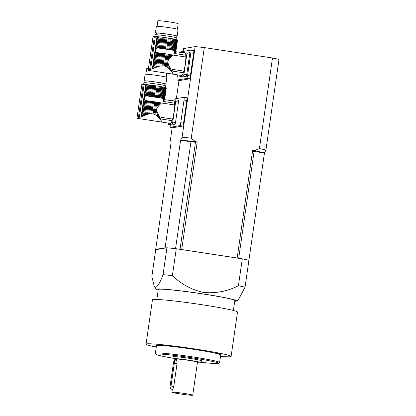 <?xml version="1.0" encoding="UTF-8"?>
<svg xmlns="http://www.w3.org/2000/svg" width="416" height="416" viewBox="0 0 416 416"><rect width="100%" height="100%" fill="white"/><g stroke="black" fill="none" stroke-linecap="round" stroke-linejoin="round"><path stroke-width="0.62" d="M164.611 99.632L173.878 101.052A11.315 1.804 98.7 0 1 174.59 103.158A2.387 0.38 -81.3 0 0 174.642 104.967A11.315 1.804 98.7 0 1 172.598 119.07L161.418 117.364A11.315 1.804 98.7 0 1 160.935 118.971L172.115 120.682A11.315 1.804 98.7 0 1 170.461 123.417L161.164 121.997L161.434 121.612L161.075 120.307L157.217 112.2C156.395 110.152 156.666 108.3 158.018 106.647L158.626 102.44L159.432 102.586L159.016 105.472L160.004 104.447L160.248 102.742L160.945 102.877L160.836 103.626L161.528 102.965L161.132 102.918A11.929 0.624 -171.8 0 0 160.945 102.877M174.642 104.967L161.132 102.918M160.836 103.626L160.004 104.447M159.016 105.472L158.018 106.647M161.262 120.832L161.387 121.29M145.423 115.092L147.519 114.343L149.438 101.036L148.486 100.911A11.929 0.624 -171.8 0 0 147.488 100.792L145.423 115.092L144.461 115.492L146.598 100.688A11.929 0.624 -171.8 0 0 146.349 100.656L144.929 100.157L144.269 99.299L144.628 96.834L145.512 96.127L147.155 84.692A11.929 0.624 -171.8 0 0 146.385 84.62L143.182 84.297A66.82 3.494 -171.8 0 0 141.83 84.526L141.825 84.547M146.5 114.681L148.486 100.911M147.519 114.343L148.632 114.041L150.488 101.176A11.929 0.624 -171.8 0 0 149.438 101.036M148.632 114.041L149.661 113.844L151.471 101.312L150.488 101.176M149.661 113.844L150.774 113.734L152.542 101.462A11.929 0.624 -171.8 0 0 151.471 101.312M150.774 113.734L151.778 113.75L153.525 101.608L152.542 101.462M151.778 113.75L153.098 113.948L154.846 101.811A11.929 0.624 -171.8 0 0 153.525 101.608M153.098 113.948L154.034 114.234L155.802 101.962L154.846 101.811M154.034 114.234L154.996 114.66L156.806 102.128A11.929 0.624 -171.8 0 0 155.802 101.962M154.996 114.66L155.844 115.144L157.7 102.279L156.806 102.128M158.626 102.44A11.929 0.624 -171.8 0 0 157.7 102.279M155.844 115.144L156.707 115.747L157.217 112.2M160.248 102.742A11.929 0.624 -171.8 0 0 159.432 102.586M137.03 117.832L137.368 118.362L139.386 117.286L142.594 116.34L144.929 100.157M146.349 100.656L145.688 100.526L143.468 115.934L142.594 116.34M143.468 115.934L144.461 115.492M146.598 100.688L147.488 100.792M161.299 121.971L160.935 121.95M159.302 97.724L160.904 86.632L161.71 86.783L160.113 97.869L159.302 97.724A11.929 0.624 8.2 0 0 158.376 97.557L159.978 86.471L159.084 86.32A11.929 0.624 -171.8 0 0 158.08 86.159L157.123 86.008A11.929 0.624 -171.8 0 0 155.802 85.805L154.82 85.66A11.929 0.624 -171.8 0 0 153.748 85.509L152.766 85.368A11.929 0.624 -171.8 0 0 151.715 85.228L150.764 85.108A11.929 0.624 -171.8 0 0 149.765 84.984L148.876 84.88A11.929 0.624 -171.8 0 0 147.956 84.781L147.155 84.692M159.042 116.095L158.808 117.681L157.446 116.355L157.836 113.667M158.189 117.042L158.48 114.998M160.93 98.02L162.526 86.934L163.223 87.074L161.621 98.16L160.93 98.02A11.929 0.624 8.2 0 0 160.113 97.869M158.808 117.681L159.416 118.373L159.588 117.166M159.416 118.373L159.91 118.981L160.04 118.061M159.91 118.981L160.368 119.605L160.467 118.929M160.368 119.605L160.722 120.13L160.794 119.642M160.722 120.13L161.023 120.645L161.075 120.307M161.231 121.051L161.023 120.645L161.231 121.051M165.391 87.568L165.63 85.92A10.977 0.572 -171.8 0 0 155.719 83.912A10.977 0.572 -171.8 0 0 144.05 82.716A10.977 0.572 -171.8 0 0 143.9 82.789L143.676 84.318M151.715 85.228L150.114 96.32L149.167 96.195L150.764 85.108M150.114 96.32A11.929 0.624 8.2 0 1 151.164 96.46L152.766 85.368M151.164 96.46L152.152 96.595L153.748 85.509M152.152 96.595A11.929 0.624 8.2 0 1 153.223 96.746L154.82 85.66M153.223 96.746L154.206 96.892L155.802 85.805M154.206 96.892A11.929 0.624 8.2 0 1 155.527 97.094L157.123 86.008M155.527 97.094L156.478 97.245L158.08 86.159M156.478 97.245A11.929 0.624 8.2 0 1 157.487 97.406L159.084 86.32M158.376 97.557L157.487 97.406M160.904 86.632A11.929 0.624 -171.8 0 0 159.978 86.471M157.446 116.355L156.707 115.747M162.526 86.934A11.929 0.624 -171.8 0 0 161.71 86.783M161.621 98.16A11.929 0.624 8.2 0 1 161.814 98.197L162.302 98.358L163.904 87.214A11.929 0.624 -171.8 0 0 163.223 87.074M163.904 87.214L164.471 87.339L162.822 98.769L163.228 99.746L165.001 87.464A11.929 0.624 -171.8 0 0 164.471 87.339M162.302 98.358L162.822 98.769M165.001 87.464L165.412 87.573L163.467 101.083L163.056 101.395L174.59 103.158M163.228 99.746L163.056 101.395M163.467 101.083L163.909 100.625L165.776 87.677A11.929 0.624 -171.8 0 0 165.412 87.573M165.776 87.688L163.909 100.625M164.221 100.277L166.208 87.849A11.929 0.624 -171.8 0 0 166.026 87.766M166.202 87.885L164.46 99.98M164.601 99.72L166.296 87.942A11.929 0.624 -171.8 0 0 166.291 87.911M145.512 96.127L146.349 95.924L147.956 84.781M146.349 95.924L147.03 95.94A11.929 0.624 8.2 0 1 147.274 95.966L148.876 84.88M147.274 95.966L148.164 96.07L149.765 84.984M148.164 96.07A11.929 0.624 8.2 0 1 149.167 96.195M144.877 82.696L145.116 81.037A10.026 0.525 8.2 0 1 155.111 81.947A10.026 0.525 8.2 0 1 164.96 83.897L164.72 85.556M164.923 84.131A10.977 0.572 -171.8 0 0 165.75 84.105A10.977 0.572 -171.8 0 0 165.901 84.032A10.977 0.572 -171.8 0 0 155.116 81.9A10.977 0.572 -171.8 0 0 144.17 80.902A10.977 0.572 -171.8 0 0 145.08 81.271M145.86 74.199L146.645 68.739A10.265 0.536 8.2 0 1 148.418 68.692M165.901 84.032L166.852 77.428A10.977 0.572 -171.8 0 0 156.068 75.296A10.977 0.572 -171.8 0 0 145.122 74.298L144.17 80.902M171.98 100.76A1.908 0.307 -81.3 0 1 172.203 100.402L175.635 99.814A1.908 0.307 -81.3 0 1 175.651 99.814L178.428 100.24A1.908 0.307 98.7 0 1 178.443 100.24A1.908 0.307 98.7 0 1 178.474 102.076L175.677 101.65A1.908 0.307 -81.3 0 0 175.651 99.814L178.443 100.24M168.626 123.136A1.908 0.307 -81.3 0 0 168.693 124.654A1.908 0.307 -81.3 0 0 168.709 124.654L172.141 124.067A1.908 0.307 -81.3 0 0 172.728 122.122L175.521 122.548L178.474 102.076M172.728 122.122L175.677 101.65M168.709 124.654L171.501 125.081A1.908 0.307 98.7 0 1 171.486 125.081L174.933 124.493L172.141 124.067M172.115 120.682A2.387 0.38 98.7 0 1 172.598 119.07M175.521 122.548A1.908 0.307 98.7 0 1 174.933 124.493M168.693 124.654L171.486 125.081A1.908 0.307 98.7 0 1 171.47 125.076M175.838 51.698L185.104 53.113A11.315 1.804 98.7 0 1 185.817 55.219A2.387 0.38 -81.3 0 0 185.869 57.028A11.315 1.804 98.7 0 1 183.825 71.136L172.645 69.425A11.315 1.804 98.7 0 1 172.156 71.032L183.336 72.743A11.315 1.804 98.7 0 1 181.688 75.478L172.39 74.058L172.656 73.674L172.297 72.374L168.444 64.262C167.622 62.213 167.887 60.362 169.244 58.708L169.848 54.501L170.659 54.647L170.243 57.533L171.226 56.508L171.475 54.803L172.172 54.938L172.063 55.692L172.754 55.026L172.359 54.98A11.929 0.624 -171.8 0 0 172.172 54.938M185.869 57.028L172.359 54.98M172.063 55.692L171.226 56.508M170.243 57.533L169.244 58.708M172.489 72.894L172.526 74.032L172.614 73.351M156.65 67.153L158.746 66.404L160.659 53.097L159.713 52.978A11.929 0.624 -171.8 0 0 158.709 52.853L156.65 67.153L155.688 67.553L157.82 52.749A11.929 0.624 -171.8 0 0 157.576 52.718L156.156 52.218L155.496 51.36L155.849 48.896L156.733 48.188L158.382 36.759A11.929 0.624 -171.8 0 0 157.612 36.681L154.409 36.358A66.82 3.494 -171.8 0 0 153.052 36.587L153.052 36.608M157.726 66.742L159.713 52.978M158.746 66.404L159.858 66.108L161.715 53.238A11.929 0.624 -171.8 0 0 160.659 53.097M159.858 66.108L160.888 65.905L162.698 53.373L161.715 53.238M160.888 65.905L162.001 65.801L163.769 53.529A11.929 0.624 -171.8 0 0 162.698 53.373M162.001 65.801L163.004 65.811L164.752 53.674L163.769 53.529M163.004 65.811L164.325 66.014L166.072 53.872A11.929 0.624 -171.8 0 0 164.752 53.674M164.325 66.014L165.256 66.295L167.024 54.023L166.072 53.872M165.256 66.295L166.223 66.721L168.033 54.189A11.929 0.624 -171.8 0 0 167.024 54.023M166.223 66.721L167.071 67.21L168.927 54.34L168.033 54.189M169.848 54.501A11.929 0.624 -171.8 0 0 168.927 54.34M167.071 67.21L167.934 67.808L168.444 64.262M171.475 54.803A11.929 0.624 -171.8 0 0 170.659 54.647M148.257 69.893L148.595 70.424L150.608 69.352L153.821 68.401L156.156 52.218M157.576 52.718L156.915 52.588L154.695 67.995L153.821 68.401M154.695 67.995L155.688 67.553M157.82 52.749L158.709 52.853M172.526 74.032L172.156 74.012M170.529 49.785L172.125 38.698L172.936 38.844L171.335 49.93L170.529 49.785A11.929 0.624 8.2 0 0 169.603 49.624L171.205 38.537L170.31 38.381A11.929 0.624 -171.8 0 0 169.302 38.22L168.35 38.069A11.929 0.624 -171.8 0 0 167.029 37.866L166.046 37.721A11.929 0.624 -171.8 0 0 164.975 37.57L163.992 37.435A11.929 0.624 -171.8 0 0 162.937 37.294L161.99 37.17A11.929 0.624 -171.8 0 0 160.987 37.05L160.098 36.941A11.929 0.624 -171.8 0 0 159.182 36.842L158.382 36.759M170.264 68.156L170.035 69.748L168.672 68.416L169.062 65.728M169.411 69.103L169.707 67.059M172.156 50.086L173.753 38.995L174.45 39.135L172.848 50.222L172.156 50.086A11.929 0.624 8.2 0 0 171.335 49.93M170.035 69.748L170.643 70.434L170.815 69.228M170.643 70.434L171.137 71.042L171.267 70.122M171.137 71.042L171.595 71.666L171.694 70.99M171.595 71.666L171.948 72.197L172.016 71.703M171.948 72.197L172.25 72.706L172.297 72.374M172.458 73.112L172.25 72.706L172.458 73.112M176.618 39.629L176.857 37.986A10.977 0.572 -171.8 0 0 166.941 35.979A10.977 0.572 -171.8 0 0 155.277 34.783A10.977 0.572 -171.8 0 0 155.121 34.85L154.903 36.379M162.937 37.294L161.34 48.381L160.389 48.256L161.99 37.17M161.34 48.381A11.929 0.624 8.2 0 1 162.391 48.521L163.992 37.435M162.391 48.521L163.374 48.656L164.975 37.57M163.374 48.656A11.929 0.624 8.2 0 1 164.445 48.807L166.046 37.721M164.445 48.807L165.433 48.953L167.029 37.866M165.433 48.953A11.929 0.624 8.2 0 1 166.754 49.156L168.35 38.069M166.754 49.156L167.705 49.306L169.302 38.22M167.705 49.306A11.929 0.624 8.2 0 1 168.709 49.473L170.31 38.381M169.603 49.624L168.709 49.473M172.125 38.698A11.929 0.624 -171.8 0 0 171.205 38.537M168.672 68.416L167.934 67.808M173.753 38.995A11.929 0.624 -171.8 0 0 172.936 38.844M172.848 50.222A11.929 0.624 8.2 0 1 173.04 50.263L173.524 50.424L175.131 39.276A11.929 0.624 -171.8 0 0 174.45 39.135M175.131 39.276L175.692 39.4L174.049 50.83L174.455 51.813L176.228 39.525A11.929 0.624 -171.8 0 0 175.692 39.4M173.524 50.424L174.049 50.83M176.228 39.525L176.639 39.634L174.694 53.144L174.278 53.456L185.817 55.219M174.455 51.813L174.278 53.456M174.694 53.144L175.136 52.686L177.003 39.738A11.929 0.624 -171.8 0 0 176.639 39.634M176.998 39.749L177.252 39.827L175.136 52.686M175.448 52.338L177.434 39.91A11.929 0.624 -171.8 0 0 177.252 39.827M177.429 39.946L175.682 52.047M175.828 51.787L177.523 40.009A11.929 0.624 -171.8 0 0 177.512 39.972M156.733 48.188L157.576 47.986L159.182 36.842M157.576 47.986L158.252 48.001A11.929 0.624 8.2 0 1 158.501 48.032L160.098 36.941M158.501 48.032L159.39 48.136L160.987 37.05M159.39 48.136A11.929 0.624 8.2 0 1 160.389 48.256M156.104 34.757L156.338 33.103A10.026 0.525 8.2 0 1 166.338 34.013A10.026 0.525 8.2 0 1 176.181 35.958L175.947 37.617M176.15 36.192A10.977 0.572 -171.8 0 0 176.977 36.166A10.977 0.572 -171.8 0 0 177.128 36.098A10.977 0.572 -171.8 0 0 166.343 33.961A10.977 0.572 -171.8 0 0 155.397 32.963A10.977 0.572 -171.8 0 0 156.307 33.332M157.087 26.26L157.872 20.8A10.265 0.536 8.2 0 1 168.106 21.731A10.265 0.536 8.2 0 1 178.188 23.728L177.403 29.188M177.128 36.098L178.079 29.489A10.977 0.572 -171.8 0 0 167.294 27.357A10.977 0.572 -171.8 0 0 156.348 26.359L155.397 32.963M183.201 52.822A1.908 0.307 -81.3 0 1 183.43 52.463L186.862 51.875A1.908 0.307 -81.3 0 1 186.878 51.875L189.654 52.302A1.908 0.307 98.7 0 1 189.67 52.302A1.908 0.307 98.7 0 1 189.701 54.137L186.904 53.711A1.908 0.307 -81.3 0 0 186.878 51.875L189.67 52.302M179.847 75.197A1.908 0.307 -81.3 0 0 179.92 76.716A1.908 0.307 -81.3 0 0 179.936 76.716L183.368 76.128A1.908 0.307 -81.3 0 0 183.955 74.188L186.748 74.615L189.701 54.137M183.955 74.188L186.904 53.711M179.936 76.716L182.728 77.142L186.16 76.554L183.368 76.128M183.336 72.743A2.387 0.38 98.7 0 1 183.825 71.136M186.748 74.615A1.908 0.307 98.7 0 1 186.16 76.554M182.728 77.142A1.908 0.307 98.7 0 1 182.712 77.142A1.908 0.307 98.7 0 1 182.697 77.137L179.92 76.716M156.416 289.427L154.383 286.718L151.845 276.583L155.719 249.688L166.93 247.77L163.056 274.664A53.94 2.824 -171.8 0 1 172.38 275.652C181.319 284.237 191.74 289.848 203.632 292.479C215.795 293.561 227.386 291.314 238.415 285.74A53.94 2.824 -171.8 0 1 245.034 287.186L238.524 299.567L236.626 300.986A40.576 2.122 -171.8 0 0 196.841 292.994A40.576 2.122 -171.8 0 0 156.416 289.427A40.576 2.122 -171.8 0 0 158.179 290.217M245.034 287.186L248.908 260.296A53.94 2.824 -171.8 0 0 242.294 258.846L176.254 248.758A53.94 2.824 -171.8 0 0 166.93 247.77M172.442 389.298L170.16 388.95A2.855 0.458 -81.3 0 0 171.038 386.048L174.304 363.381A2.855 0.458 -81.3 0 0 174.262 360.641A2.855 0.458 -81.3 0 0 174.242 360.641L174.236 360.641A2.855 0.458 -81.3 0 0 173.358 363.542L170.092 386.209A2.855 0.458 -81.3 0 0 170.134 388.95A2.855 0.458 -81.3 0 0 170.16 388.95L172.484 389.308A10.499 0.551 8.2 0 1 172.489 389.303C172.931 389.106 173.352 388.159 173.758 386.464L177.024 363.797C177.112 362.071 176.961 361.135 176.571 361L174.288 360.651M184.064 393.406A10.499 0.551 -171.8 0 0 171.933 392.205A10.499 0.551 -171.8 0 0 182.25 394.248A10.499 0.551 -171.8 0 0 192.722 395.2A10.499 0.551 -171.8 0 0 184.064 393.406M174.262 360.641L176.571 361M192.722 395.2L197.48 362.175A10.499 0.551 -171.8 0 0 188.828 360.381A10.499 0.551 -171.8 0 0 176.691 359.18L176.436 360.974M197.408 362.679A14.321 0.749 -171.8 0 0 201.261 362.721A14.321 0.749 -171.8 0 0 189.457 360.272A14.321 0.749 -171.8 0 0 172.916 358.634A14.321 0.749 -171.8 0 0 176.618 359.684M201.261 362.721L201.531 360.833A14.321 0.749 -171.8 0 0 189.732 358.384A14.321 0.749 -171.8 0 0 173.186 356.746L172.916 358.634M201.323 362.284A31.502 1.648 -171.8 0 0 218.483 363.36A31.502 1.648 -171.8 0 0 192.577 357.895A31.502 1.648 -171.8 0 0 156.208 354.385A31.502 1.648 -171.8 0 0 172.978 358.202M156.208 354.385L155.402 353.309A32.458 1.7 8.2 0 1 155.371 353.215A32.458 1.7 8.2 0 1 192.868 356.928A32.458 1.7 8.2 0 1 219.622 362.476A32.458 1.7 8.2 0 1 219.565 362.554L218.483 363.36M219.622 362.476L220.709 354.926A32.458 1.7 -171.8 0 0 193.96 349.378A32.458 1.7 -171.8 0 0 156.458 345.665L155.371 353.215M156.276 346.928L155.308 346.684L156.302 346.72M219.814 353.486L216.954 353.205L219.814 353.486M164.289 345.134L169.156 345.857L164.289 345.134M220.501 356.382A42.957 2.246 -171.8 0 0 231.104 356.424A42.957 2.246 -171.8 0 0 195.697 349.081A42.957 2.246 -171.8 0 0 146.063 344.167A42.957 2.246 -171.8 0 0 156.244 347.126M231.104 356.424L237.494 312.073A42.957 2.246 -171.8 0 0 202.088 304.73A42.957 2.246 -171.8 0 0 152.454 299.822L146.063 344.167M158.226 289.895A39.14 2.049 8.2 0 1 157.867 289.416A39.14 2.049 8.2 0 1 158.34 289.26A39.14 2.049 8.2 0 1 198.921 293.374A39.14 2.049 8.2 0 1 235.243 300.565A39.14 2.049 8.2 0 1 234.759 300.924M234.712 301.246A40.576 2.122 -171.8 0 0 236.132 301.142A40.576 2.122 -171.8 0 0 236.626 300.986M154.383 286.718L155.75 287.42C157.903 286.291 160.337 282.038 163.056 274.664M176.254 248.758L172.38 275.652M242.294 258.846L238.415 285.74M156.624 249.532L155.688 249.392L165.1 247.785L180.601 140.213L182.088 137.197A55.37 2.896 8.2 0 1 191.251 138.164L204.303 47.58L272.485 57.996L259.428 148.58A55.37 2.896 8.2 0 1 265.933 150.004L278.985 59.42A55.37 2.896 8.2 0 0 272.485 57.996M191.251 138.164L195.473 141.705L197.215 141.97L181.714 249.543L237.146 258.008L252.647 150.436L254.394 150.706L259.428 148.58M265.933 150.004L264.446 153.02L248.867 260.603M155.688 249.392L171.189 141.82L170.898 141.872L170.518 139.178L172.198 127.525M176.363 98.618L178.994 80.345M183.16 51.433L183.57 48.589L195.14 46.608L182.088 137.197M173.144 127.665A2.865 0.458 -81.3 0 0 173.165 127.676A2.865 0.458 -81.3 0 0 173.191 127.676L182.676 126.053A2.865 0.458 -81.3 0 0 183.56 123.141L180.768 122.715L184.028 100.064A2.865 0.458 -81.3 0 0 183.986 97.318A2.865 0.458 -81.3 0 0 183.96 97.318L174.476 98.94A2.865 0.458 -81.3 0 0 173.94 100.105M183.56 123.141L186.826 100.495A2.865 0.458 -81.3 0 0 186.784 97.744A2.865 0.458 -81.3 0 0 186.758 97.744L184.012 97.323M179.941 80.486A2.865 0.458 -81.3 0 0 179.967 80.496A2.865 0.458 -81.3 0 0 179.993 80.496L189.478 78.868A2.865 0.458 -81.3 0 0 190.362 75.956L187.564 75.53L190.83 52.884A2.865 0.458 -81.3 0 0 190.788 50.133A2.865 0.458 -81.3 0 0 190.762 50.133L181.277 51.761A2.865 0.458 -81.3 0 0 180.877 52.468M190.362 75.956L193.622 53.31A2.865 0.458 -81.3 0 0 193.58 50.565A2.865 0.458 -81.3 0 0 193.554 50.565L190.809 50.144M195.14 46.608A55.37 2.896 8.2 0 1 204.303 47.58M166.031 247.926L165.1 247.785M170.279 124.894A2.865 0.458 -81.3 0 0 170.373 127.249A2.865 0.458 -81.3 0 0 170.399 127.249L179.884 125.622A2.865 0.458 -81.3 0 0 180.768 122.715M177.486 74.838L177.128 77.319A2.865 0.458 -81.3 0 0 177.169 80.064A2.865 0.458 -81.3 0 0 177.195 80.064L186.68 78.442A2.865 0.458 -81.3 0 0 187.564 75.53M180.034 249.335L195.463 142.272L197.215 141.97M195.463 142.272L190.949 141.794L175.547 248.68M190.949 141.794L180.601 140.213M195.473 141.705A52.504 2.746 -171.8 0 0 180.892 140.161M170.898 141.872A52.504 2.746 -171.8 0 0 171.174 141.944M238.696 258.294L254.093 151.44L264.446 153.02M254.093 151.44L252.554 151.102M264.737 152.968A52.504 2.746 -171.8 0 0 254.394 150.706M141.757 116.735L144.269 99.299M137.015 117.926L141.83 84.526L137.015 117.879M138.372 117.692L143.182 84.297M139.386 117.286L144.128 84.365M141.112 116.958L145.782 84.557M144.628 96.834L146.385 84.62M147.03 95.94L161.814 98.197M152.984 68.796L155.496 51.36M148.242 69.987L153.052 36.587M149.594 69.753L154.409 36.358M150.608 69.352L155.355 36.426M152.339 69.02L157.004 36.618M155.849 48.896L157.612 36.681M158.252 48.001L173.04 50.263M173.758 386.464L171.038 386.048M177.024 363.797L174.304 363.381M186.826 100.495L184.028 100.064M182.676 126.053L179.884 125.622M173.191 127.676L170.399 127.249M193.622 53.31L190.83 52.884M189.478 78.868L186.68 78.442M179.993 80.496L177.195 80.064M166.176 77.126L166.738 73.2M137.368 118.368L161.002 121.976M148.236 69.94L153.041 36.598M148.595 70.429L172.229 74.038M172.463 389.308L170.134 388.95M172.354 389.288L171.933 392.205M158.314 289.266L156.842 299.463M234.853 300.295L233.381 310.492M173.165 127.676L170.373 127.249M186.784 97.744L183.986 97.318M179.967 80.496L177.169 80.064M193.58 50.565L190.788 50.133"/></g></svg>
